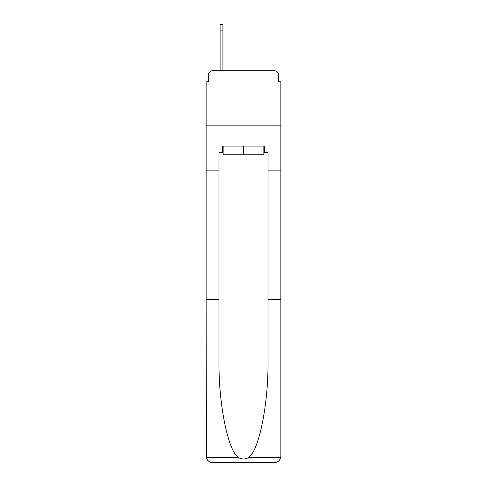 <?xml version="1.0" encoding="UTF-8"?>
<svg xmlns="http://www.w3.org/2000/svg" width="487" height="487" viewBox="0 0 487 487"><rect width="100%" height="100%" fill="white"/><g stroke="black" fill="none" stroke-linecap="round" stroke-linejoin="round"><path stroke-width="0.73" d="M208.339 75.083L208.339 81.834L208.339 75.083A4.353 4.353 0 0 1 212.691 70.725L220.094 70.725L220.094 24.35L222.924 24.35L222.924 70.725L226.516 70.725M263.857 152.595L264.514 152.595L264.514 146.063L222.486 146.063L222.486 152.595L219.004 152.595L219.004 360.258C218.328 403.522 228.16 451.997 238.758 457.683C241.917 459.442 245.077 459.442 248.242 457.683C258.841 451.997 268.672 403.522 267.996 360.258L267.996 299.347L280.841 299.347L280.841 456.118L280.841 81.834L278.661 81.834L278.661 75.083A4.353 4.353 0 0 0 274.309 70.725L212.691 70.725M219.004 170.888L206.159 170.888L206.159 125.159L280.841 125.159L206.159 125.159L206.159 81.834L208.339 81.834M260.484 70.725L274.309 70.725M278.661 81.834L278.661 75.083M219.004 299.347L206.159 299.347L206.348 457.683C207.34 460.775 209.453 462.431 212.691 462.65L274.309 462.65C277.547 462.431 279.66 460.775 280.652 457.683L280.841 456.118M257.763 462.65L274.309 462.65L257.763 462.65M206.159 456.118L206.159 170.888M264.514 152.595L267.996 152.595L267.996 170.888L280.841 170.888M267.996 299.347L267.996 170.888M222.486 152.595L223.143 152.595M223.143 146.063L223.143 154.775L263.857 154.775L263.857 146.063M243.5 146.063L243.5 154.775M206.348 457.683L238.758 457.683M248.242 457.683L280.652 457.683M222.924 30.882L220.094 30.882"/></g></svg>
